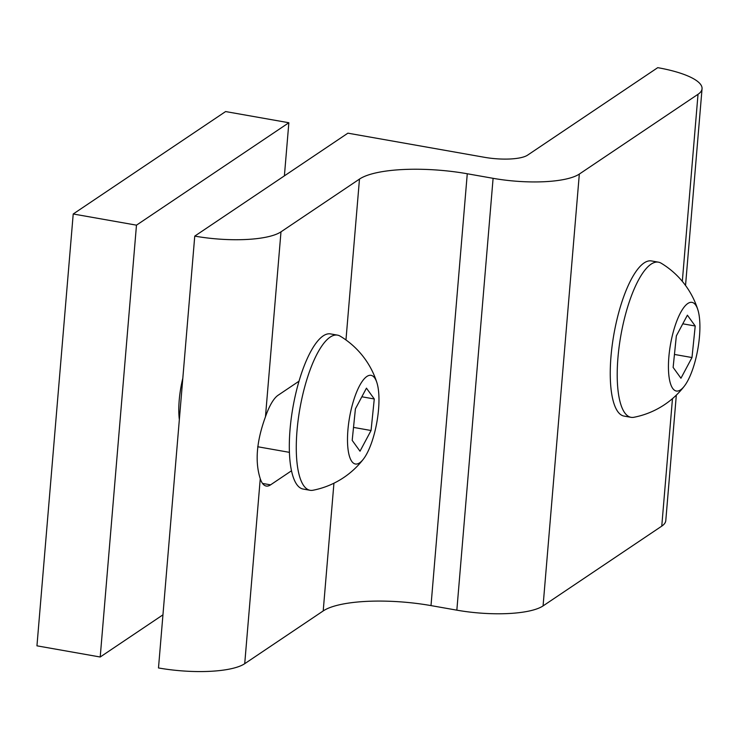 <?xml version="1.0" encoding="UTF-8"?>
<svg xmlns="http://www.w3.org/2000/svg" width="739" height="739" viewBox="0 0 739 739"><rect width="100%" height="100%" fill="white"/><g stroke="black" fill="none" stroke-linecap="round" stroke-linejoin="round"><path stroke-width="1.11" d="M162.95 614.839L100.208 657.008L36.95 645.831L73.216 213.987L225.598 111.561L288.857 122.739L284.395 175.854M73.216 213.987L136.475 225.164L288.857 122.739M100.208 657.008L136.475 225.164M179.346 419.549A45.014 13.865 -80 0 1 182.81 378.285M333.936 483.204L323.211 610.931L244.72 663.687A67.526 18.272 4.8 0 1 158.488 667.954L194.754 236.11L347.903 133.168L484.442 157.296A33.763 9.136 -175.2 0 0 527.563 155.162L657.738 67.665A67.526 18.272 4.8 0 1 702.05 88.754L685.533 285.466M194.754 236.11A67.526 18.272 4.8 0 0 280.986 231.843L359.477 179.087A84.403 22.835 -175.2 0 1 467.27 173.757L493.098 178.321A67.526 18.272 4.8 0 0 579.33 174.062L698.022 94.287A67.526 18.272 4.8 0 0 702.05 88.754M291.499 470.789L270.576 484.849A46.705 14.383 -80 0 1 266.216 486.04A46.705 14.383 -80 0 1 260.257 478.724C254.826 461.81 256.562 441.174 265.458 416.805A46.705 14.383 -80 0 1 278.104 395.245L299.018 381.185M323.211 610.931A84.403 22.835 -175.2 0 1 431.003 605.601L456.841 610.165A67.526 18.272 4.8 0 0 543.073 605.906L661.765 526.131A67.526 18.272 4.8 0 0 665.784 520.607L676.324 395.134M376.918 382.728A83.812 83.812 0 0 0 340.217 336.171A78.777 24.258 100 0 0 337.501 335.137A78.777 24.258 100 0 0 304.837 386.46A78.777 24.258 100 0 0 303.831 485.828A78.777 24.258 100 0 0 310.094 490.29A78.777 24.258 100 0 0 312.994 490.243A83.812 83.812 0 0 0 363.431 459.076A45.014 13.865 100 0 0 374.073 434.68A45.014 13.865 100 0 0 376.918 382.728A45.014 13.865 100 0 0 352.392 404.676A45.014 13.865 100 0 0 348.651 453.099A45.014 13.865 100 0 0 363.431 459.076M337.501 335.137L330.545 333.908A78.777 24.258 100 0 0 295.184 396.086A78.777 24.258 100 0 0 296.866 484.599A78.777 24.258 100 0 0 303.138 489.052L310.094 490.29M355.413 408.852L366.452 388.151L374.276 398.977L371.052 430.504L360.013 451.206L352.189 440.379L355.413 408.852M361.851 396.778L374.276 398.977M353.519 427.401L371.052 430.504M697.856 309.761A83.812 83.812 0 0 0 661.156 263.204A78.777 24.258 100 0 0 658.44 262.169A78.777 24.258 100 0 0 625.767 313.493A78.777 24.258 100 0 0 624.769 412.861A78.777 24.258 100 0 0 631.032 417.323A78.777 24.258 100 0 0 633.933 417.276A83.812 83.812 0 0 0 684.36 386.109A45.014 13.865 100 0 0 695.011 361.713A45.014 13.865 100 0 0 697.856 309.761A45.014 13.865 100 0 0 673.331 331.709A45.014 13.865 100 0 0 669.589 380.132A45.014 13.865 100 0 0 684.36 386.109M658.44 262.169L651.484 260.941A78.777 24.258 100 0 0 616.123 323.119A78.777 24.258 100 0 0 617.804 411.632A78.777 24.258 100 0 0 624.076 416.094L631.032 417.323M676.351 335.885L687.39 315.183L695.214 326.01L691.99 357.537L680.952 378.239L673.127 367.412L676.351 335.885M682.79 323.811L695.214 326.01M674.448 354.443L691.99 357.537M244.72 663.687L260.257 478.724M265.458 416.805L280.986 231.843M270.576 484.849L262.521 483.426M431.003 605.601L467.27 173.757M359.477 179.087L345.963 339.958M698.022 94.287L682.319 281.347M672.472 398.654L661.765 526.131M579.33 174.062L543.073 605.906M493.098 178.321L456.841 610.165M257.68 446.744L289.402 452.342"/></g></svg>
